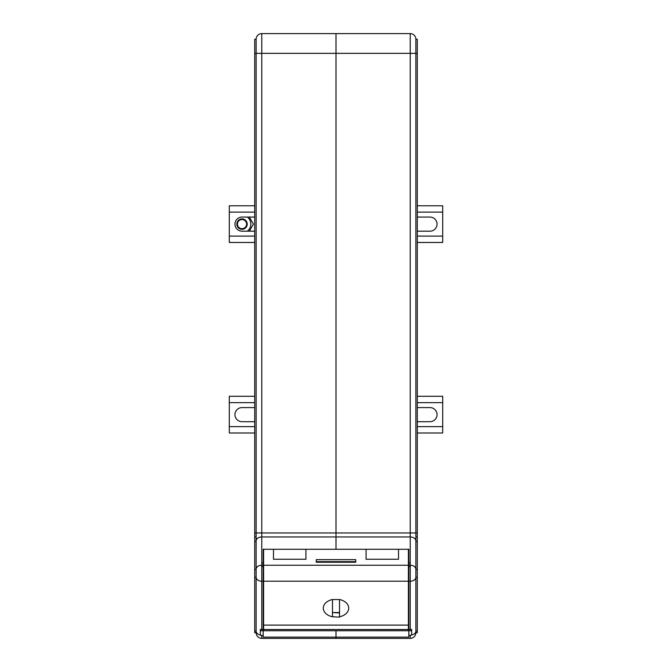 <?xml version="1.0" encoding="UTF-8"?>
<svg xmlns="http://www.w3.org/2000/svg" width="672" height="672" viewBox="0 0 672 672"><rect width="100%" height="100%" fill="white"/><g stroke="black" fill="none" stroke-linecap="round" stroke-linejoin="round"><path stroke-width="1.01" d="M242.012 217.064A7.056 7.056 0 0 0 234.956 224.12A7.056 7.056 0 0 0 242.012 231.176A7.056 7.056 0 0 1 234.956 224.12A7.056 7.056 0 0 1 242.012 217.064L254.713 217.064M242.012 421.697A7.056 7.056 0 0 1 234.956 414.641A7.056 7.056 0 0 1 242.012 407.585A7.056 7.056 0 0 0 234.956 414.641A7.056 7.056 0 0 0 242.012 421.697L254.713 421.697M256.124 536.911L254.713 536.911L254.713 541.38L256.124 541.38L256.133 540.75L256.124 39.245A5.645 5.645 0 0 1 261.769 33.6L261.769 532.963L336 532.963L336 549.276L263.18 549.276L263.18 629.504L260.358 629.404L260.358 635.334L263.18 635.485L263.18 637.123L336 637.123L336 638.4L336 630.748L336 637.123L408.82 637.123L408.82 635.485L411.642 634.964A5.645 3.99 0 0 0 415.876 631.1L415.876 632.755C415.54 636.182 413.658 638.064 410.231 638.4L410.231 635.485M410.231 638.4L261.769 638.4C258.342 638.064 256.46 636.182 256.124 632.755L254.713 632.755L254.713 541.38M256.124 632.755L256.124 541.38M263.18 630.748L263.18 635.485M254.713 536.911L254.713 39.245L256.124 39.245A5.645 5.645 0 0 1 261.769 33.6L336 33.6L336 532.963L410.231 532.963L410.231 33.6L336 33.6L336 536.953L261.769 536.953L261.769 629.504M254.713 236.116L229.312 236.116L229.312 212.125L254.713 212.125M242.012 231.176L254.713 231.176M229.312 236.116L229.312 242.466L254.713 242.466M254.713 205.775L229.312 205.775L229.312 212.125M242.012 407.585L254.713 407.585M254.713 396.295L229.312 396.295L229.312 426.636L254.713 426.636M254.713 432.986L229.312 432.986L229.312 426.636M263.6 613.536L263.18 613.536M263.6 567.336L263.18 567.336M263.6 571.326L263.18 571.326M263.6 597.072L263.18 597.072M229.312 402.646L254.713 402.646M260.358 629.404L260.358 630.739L260.778 629.454M417.287 536.911L417.287 541.38L415.876 541.38L415.867 540.75L415.876 536.911L417.287 536.911L417.287 39.245L415.876 39.245L415.876 532.963L410.231 532.963L410.231 536.953L336 536.953L336 549.276L408.82 549.276L408.82 629.504L411.642 629.404L411.642 630.739L260.778 630.748M417.287 231.176L429.988 231.176A7.056 7.056 0 0 0 437.044 224.12A7.056 7.056 0 0 0 429.988 217.064A7.056 7.056 0 0 1 437.044 224.12A7.056 7.056 0 0 1 429.988 231.176A7.056 7.056 0 0 0 437.044 224.12A7.056 7.056 0 0 0 429.988 217.064L417.287 217.064M417.287 407.585L429.988 407.585A7.056 7.056 0 0 1 437.044 414.641A7.056 7.056 0 0 1 429.988 421.697A7.056 7.056 0 0 0 437.044 414.641A7.056 7.056 0 0 0 429.988 407.585A7.056 7.056 0 0 1 437.044 414.641A7.056 7.056 0 0 1 429.988 421.697L417.287 421.697M415.876 541.38L415.876 631.1L417.287 631.1L417.287 632.755L415.876 632.755M411.642 629.404L411.642 634.964M417.287 402.646L442.688 402.646L442.688 396.295L417.287 396.295M442.688 402.646L442.688 426.636L417.287 426.636M417.287 432.986L442.688 432.986L442.688 426.636M417.287 242.466L442.688 242.466L442.688 212.125L417.287 212.125M429.988 231.176A7.056 7.056 0 0 0 437.044 224.12A7.056 7.056 0 0 0 429.988 217.064M442.688 236.116L417.287 236.116M417.287 541.38L417.287 631.1M408.4 613.536L408.82 613.536M408.4 597.072L408.82 597.072M408.4 571.326L408.82 571.326M408.4 567.336L408.82 567.336M415.876 39.245A5.645 5.645 0 0 0 410.231 33.6A5.645 5.645 0 0 1 415.876 39.245A5.645 5.645 0 0 0 410.231 33.6M415.876 536.911L415.876 532.963L417.287 532.963M408.82 630.748L408.82 635.485M417.287 205.775L442.688 205.775L442.688 212.125M429.988 407.585A7.056 7.056 0 0 1 437.044 414.641A7.056 7.056 0 0 1 429.988 421.697M408.82 627.354L408.4 627.354M263.6 627.354L263.18 627.354M408.4 565.236L263.6 565.236L263.6 549.276L273.479 549.276L273.479 559.255L305.936 559.255L305.936 549.276L366.064 549.276L366.064 559.255L398.521 559.255L398.521 549.276L408.4 549.276L408.4 581.204L263.6 581.204L263.6 630.664L260.778 630.664M316.243 562.246L355.757 562.246L355.757 559.65L316.243 559.65L316.243 562.246M411.222 630.748L408.4 630.664L408.4 581.204M263.6 565.236L263.6 581.204M332.472 612.545L339.528 612.956L339.528 616.778A12.701 8.98 180 0 0 348.701 608.152A12.701 8.98 180 0 0 339.528 599.525L332.472 599.525A12.701 8.98 180 0 0 323.299 608.152A12.701 8.98 180 0 0 332.472 616.778L339.528 617.131L339.528 599.525L339.528 612.545L332.472 612.545L332.472 599.525L332.472 616.778M408.4 625.111L263.6 625.111M408.4 629.504L263.6 629.504M411.222 630.664L411.222 629.454M316.243 561.649L355.757 561.649M239.719 220.156A4.578 4.578 0 0 1 245.977 221.827A4.578 4.578 0 0 1 244.297 228.085A4.578 4.578 0 0 1 238.048 226.405A4.578 4.578 0 0 1 239.719 220.156M239.61 219.954A4.805 4.805 0 0 1 246.17 221.718A4.805 4.805 0 0 1 244.415 228.278A4.805 4.805 0 0 1 237.846 226.523A4.805 4.805 0 0 1 239.61 219.954M239.417 219.618A5.191 5.191 0 0 1 246.506 221.525A5.191 5.191 0 0 1 244.608 228.614A5.191 5.191 0 0 1 237.51 226.716A5.191 5.191 0 0 1 239.417 219.618M249.346 231.176L253.42 224.12L249.346 217.064M247.304 231.176A8.82 8.82 0 0 0 247.304 217.064M263.6 605.06L263.18 605.06M254.713 569.234L256.124 569.234A5.645 3.99 0 0 1 261.769 565.236L263.18 565.236M261.769 638.4L261.769 635.485M254.713 631.1L256.124 631.1A5.645 3.99 0 0 0 260.358 634.964M254.713 577.214L256.124 577.214A5.645 3.99 0 0 0 261.769 581.204L263.18 581.204M417.287 53.357L254.713 53.357M263.6 607.051L263.18 607.051M263.18 561.347L263.6 561.347M263.6 599.071L263.18 599.071M254.713 532.963L261.769 532.963L261.769 536.953A5.645 3.99 0 0 0 256.133 540.75M408.82 565.236L410.231 565.236L410.231 581.204A5.645 3.99 180 0 0 415.876 577.214L417.287 577.214M408.4 605.06L408.82 605.06M410.231 629.504L410.231 581.204L408.82 581.204M415.867 540.75A5.645 3.99 180 0 0 410.231 536.953L410.231 565.236A5.645 3.99 180 0 1 415.876 569.234L417.287 569.234M408.82 607.051L408.4 607.051M408.4 599.071L408.82 599.071M408.4 561.347L408.82 561.347M262.618 566.572L263.18 567.143M263.6 561.758L263.18 561.758M262.618 562.909L263.18 562.338M409.382 566.572L408.82 567.143M408.82 561.758L408.4 561.758M409.382 562.909L408.82 562.338M408.82 566.437L408.4 566.437M263.6 566.437L263.18 566.437M408.82 622.28L408.4 622.28M263.6 622.28L263.18 622.28M263.6 563.044L263.18 563.044M408.82 563.044L408.4 563.044"/></g></svg>
